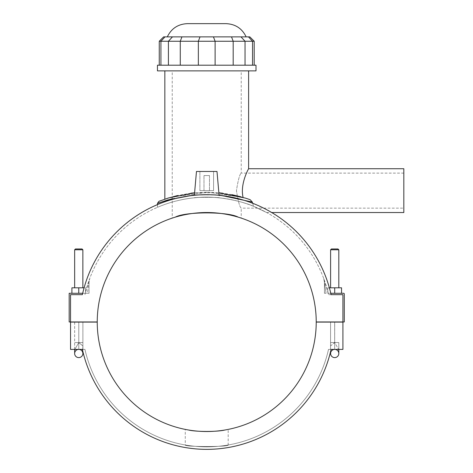 <?xml version="1.0" encoding="UTF-8"?>
<svg xmlns="http://www.w3.org/2000/svg" width="473" height="473" viewBox="0 0 473 473"><rect width="100%" height="100%" fill="white"/><g stroke="black" fill="none" stroke-linecap="round" stroke-linejoin="round"><path stroke-width="0.35" stroke-dasharray="2.37 1.77" d="M173.928 217.562L172.237 218.106L172.237 70.873L241.224 70.873L172.237 70.873M239.533 217.562L241.224 218.106L241.224 208.15C239.722 207.109 238.126 201.273 236.441 190.631C238.126 179.994 239.722 174.153 241.224 173.112C239.722 174.153 238.126 179.994 236.441 190.631C238.126 201.273 239.722 207.109 241.224 208.15L403.824 208.15L403.824 173.112L403.824 208.15M403.824 212.531L403.824 168.731M240.999 196.815L243.069 197.401C239.882 183.749 248.786 168.323 248.615 168.731C248.786 168.323 239.882 183.749 243.069 197.401L208.404 192.221L172.237 196.874L208.569 192.221L243.63 197.56L250.111 199.671L243.069 197.401L250.111 199.671L252.328 202.066L253.575 206.329L252.647 203.272M253.575 206.329L266.666 212.531L253.575 206.329C246.616 202.964 220.826 195.172 197.176 197.566C174.206 199.251 157.349 207.505 157.456 207.34C157.349 207.505 174.206 199.251 197.176 197.566C220.826 195.172 246.616 202.964 253.575 206.329C246.616 202.964 220.826 195.172 197.176 197.566C174.206 199.251 157.349 207.505 157.456 207.34C157.349 207.505 174.206 199.251 197.176 197.566C220.826 195.172 246.616 202.964 253.575 206.329M206.731 192.209L194.604 192.777L218.863 192.777L206.731 192.209M190.938 193.173L177.517 195.538M166.076 198.737L164.846 199.151L166.076 198.737M206.731 70.873L248.615 70.873L206.731 70.873M231.853 194.663L222.712 193.197M254.202 41.252L159.259 41.252M163.64 36.87L249.821 36.87M215.109 65.203L159.259 65.203L254.202 65.203L215.109 65.203L215.109 41.252L213.435 36.87M206.731 36.87L246.149 36.87L206.731 36.87M187.42 23.65L226.041 23.65M256.005 65.203L157.456 65.203M256.005 70.873L157.456 70.873M341.547 293.284L341.547 287.809L334.707 287.809L341.547 287.809L341.547 293.284L341.547 287.809L334.707 287.809L334.707 293.284L334.707 287.809L327.86 287.809L327.86 293.284L341.547 293.284L327.86 293.284L341.547 293.284L327.86 293.284L327.86 287.809L329.368 287.809A127.32 127.32 0 0 1 331.076 294.655L328.516 294.655A124.825 124.825 0 0 0 84.945 294.655A124.825 124.825 0 0 1 85.258 293.284L89.71 278.585L85.258 293.284A124.825 124.825 0 0 0 84.945 294.655A124.825 124.825 0 0 1 328.516 294.655A124.825 124.825 0 0 0 328.203 293.284L323.757 278.585L328.203 293.284A124.825 124.825 0 0 1 328.516 294.655L342.919 294.655L342.919 321.959L342.919 294.655L342.919 321.959L316.224 321.959A109.494 109.494 0 0 0 206.731 212.531A109.494 109.494 0 0 0 97.237 321.959L70.542 321.959L70.542 294.655L82.385 294.655A127.32 127.32 0 0 1 84.093 287.809L78.755 287.809L85.601 287.809L85.601 293.284L71.914 293.284L85.601 293.284L78.755 293.284L85.601 293.284L85.601 287.809L85.601 293.284L85.601 287.809L71.914 287.809L78.755 287.809L78.755 293.284L71.914 293.284L78.755 293.284L78.755 287.809L71.914 287.809L71.914 293.284M194.379 195.308L196.466 171.468L216.995 171.468L196.466 171.468L216.995 171.468L219.301 197.838C220.046 197.146 193.416 197.146 194.161 197.838C193.416 197.146 220.046 197.146 219.301 197.838C220.046 197.146 193.416 197.146 194.161 197.838C193.416 197.146 220.046 197.146 219.301 197.838L219.082 195.308M252.328 202.066L216.817 194.764L192.765 195.101L172.237 198.725M158.898 202.864L157.456 203.402M194.409 194.947L219.052 194.947M160.241 200.818L167.064 198.418M228.193 444.992C229.517 447.02 183.944 447.02 185.268 444.992C183.944 447.02 229.517 447.02 228.193 444.992L228.193 429.401L224.917 430.004L227.146 429.602M186.315 429.602L188.544 430.004L185.268 429.401L185.268 444.992M331.076 294.655L328.516 294.655L331.076 294.655A127.32 127.32 0 0 0 82.385 294.655A127.32 127.32 0 0 1 331.076 294.655L342.919 294.655M157.456 207.34L157.456 204.626A127.32 127.32 0 0 1 271.703 212.531L266.666 212.531M74.651 321.959L82.864 321.959L74.651 321.959L82.864 321.959L74.651 321.959L74.651 342.558L82.864 342.558L74.651 342.558L78.755 342.558L74.651 342.558L74.651 353.508A4.103 4.103 0 0 1 78.755 349.399L74.852 349.399L78.755 342.558L82.864 345.899L82.734 349.399L82.864 345.899L78.755 342.558L74.852 349.399L78.755 349.399A4.103 4.103 0 0 1 82.864 353.508L82.864 349.399L78.755 349.399L82.899 349.399L70.542 349.399L82.899 349.399L82.864 351.486A127.32 127.32 0 0 1 82.385 349.399A127.32 127.32 0 0 0 331.076 349.399A127.32 127.32 0 0 1 330.597 351.486L330.597 353.508A4.103 4.103 0 0 1 334.707 349.399L330.728 349.399L338.609 349.399L334.707 342.558L330.597 345.899L330.568 349.399L330.597 345.899L334.707 342.558L338.609 349.399L334.707 349.399A4.103 4.103 0 0 1 338.81 353.508L338.81 342.558L330.597 342.558L338.81 342.558L334.707 342.558L338.81 342.558L338.81 349.399M82.385 349.399L84.945 349.399A124.825 124.825 0 0 0 328.516 349.399L331.076 349.399A127.32 127.32 0 0 1 82.385 349.399L70.542 349.399L74.852 349.399L70.542 349.399L70.542 322.095L70.542 349.399L70.542 322.095L78.755 322.095L70.542 322.095L70.542 349.399L70.542 322.095L97.237 322.095A109.494 109.494 0 0 0 206.731 431.524A109.494 109.494 0 0 0 316.224 322.095L342.919 322.095L342.919 349.399L328.516 349.399A124.825 124.825 0 0 1 84.945 349.399L82.385 349.399M82.385 294.655L70.542 294.655L70.542 321.959L70.542 294.655M334.671 349.399L334.671 322.095L334.671 342.6L334.671 322.095L342.919 322.095L330.568 322.095L334.707 322.095L334.671 349.399L342.919 349.399L331.076 349.399M82.692 293.284L69.176 293.284L69.176 321.959L70.542 321.959M87.363 293.284L85.258 293.284L89.025 293.284L85.258 293.284L89.025 293.284L87.363 293.284L89.025 282.399L87.363 293.284M342.919 321.959L344.285 321.959L344.285 293.97A0.686 0.686 0 0 0 343.599 293.284L330.769 293.284M326.098 293.284L324.437 293.284L326.098 293.284L324.437 282.399L326.098 293.284M209.468 175.578L203.993 175.578L209.468 175.578L203.993 175.578L209.468 175.578L209.468 190.631L209.468 175.578M209.468 190.631L203.993 190.631L209.468 190.631M213.571 190.631L199.89 190.631L213.571 190.631L213.571 171.468L199.89 171.468L213.571 171.468L213.571 190.631L199.89 190.631L213.571 190.631M213.571 171.468L199.89 171.468L213.571 171.468M74.651 287.809L82.864 287.809L74.651 287.809L82.864 287.809L74.651 287.809L74.651 249.785L82.864 249.785L74.651 249.785L82.864 249.785L82.864 287.809M78.755 293.284L78.755 287.809M82.864 249.785L82.042 248.964L75.473 248.964L82.042 248.964L75.473 248.964L74.651 249.785M78.79 322.095L82.899 322.095L78.755 322.095L82.899 322.095L78.79 322.095L78.79 349.399L78.79 322.095M338.81 287.809L330.597 287.809L338.81 287.809L330.597 287.809L338.81 287.809L338.81 249.785L330.597 249.785L338.81 249.785L330.597 249.785L331.419 248.964L337.988 248.964L338.81 249.785M334.707 293.284L334.707 287.809L327.86 287.809L334.707 287.809M327.86 293.284L327.86 287.809L327.86 293.284M337.988 248.964L331.419 248.964L337.988 248.964M334.707 321.959L330.597 321.959L334.707 321.959M342.919 349.399L338.609 349.399L342.919 349.399L342.919 322.095L342.919 349.399L342.919 322.095L334.707 322.095L342.919 322.095L342.919 349.399M200.026 36.87L198.353 41.252L198.353 65.203M180.272 65.203L180.272 41.252L181.945 36.87M231.516 36.87L233.189 41.252L233.189 65.203M240.999 36.87L245.044 41.252L245.044 65.203M248.485 36.87L252.535 41.252L252.535 65.203M164.976 36.87L160.926 41.252L160.926 65.203M172.462 36.87L168.418 41.252L168.418 65.203M78.755 342.558L82.864 342.558L78.755 342.558M334.707 342.558L330.597 342.558L334.707 342.558M403.824 173.112L241.224 173.112L241.224 70.873M250.111 199.671L243.63 197.56M89.025 282.399L89.025 293.284L89.025 282.399L89.704 278.585L89.025 282.399M324.437 293.284L324.437 282.399L323.757 278.585L324.437 282.399L324.437 293.284M203.993 190.631L203.993 175.578L203.993 190.631M199.89 190.631L199.89 171.468L199.89 190.631M74.651 322.095L74.651 349.399M82.899 322.095L82.899 349.399L82.899 322.095M330.597 287.809L330.597 249.785M330.597 345.899L330.597 342.558L330.597 345.899M330.568 349.399L330.568 322.095L330.568 349.399"/><path stroke-width="0.71" d="M172.237 218.106L173.928 217.562M175.288 217.142C185.469 211.466 227.992 211.466 238.173 217.142C227.992 211.466 185.469 211.466 175.288 217.142M241.224 218.106L239.533 217.562M167.064 198.418L177.517 195.538M248.615 70.873L248.615 168.731L403.824 168.731L403.824 212.531L271.703 212.531A127.32 127.32 0 0 1 329.368 287.809L341.547 287.809L341.547 293.284M243.069 197.401C239.882 183.749 248.786 168.323 248.615 168.731C248.786 168.323 239.882 183.749 243.069 197.401M252.647 203.272L252.328 202.066L250.111 199.671L245.351 198.086L218.863 192.777L222.712 193.197M194.409 194.947L167.832 199.931L157.456 203.402L158.851 201.362L168.607 197.933L194.604 192.777L190.938 193.173M240.999 196.815L231.853 194.663M254.202 41.252L249.821 36.87L163.64 36.87L159.259 41.252L254.202 41.252L254.202 65.203M246.149 36.87C242.075 28.469 235.371 24.064 226.041 23.65L187.42 23.65C178.09 24.064 171.386 28.469 167.312 36.87M206.731 65.203L256.005 65.203L256.005 70.873L157.456 70.873L157.456 65.203L206.731 65.203M172.237 198.725L158.898 202.864M219.052 194.947L252.328 202.066M158.851 201.362L160.241 200.818M228.193 429.401L227.146 429.602M224.917 430.004C217.562 431.914 195.899 431.914 188.544 430.004C195.899 431.914 217.562 431.914 224.917 430.004M185.268 429.401L186.315 429.602M78.755 293.284L78.755 287.809L84.093 287.809A127.32 127.32 0 0 1 157.456 204.626L157.456 203.402M338.81 349.399L338.81 353.508A4.103 4.103 0 0 1 334.707 357.612A4.103 4.103 0 0 1 330.597 353.508A4.103 4.103 0 0 1 334.707 349.399A4.103 4.103 0 0 1 338.81 353.508A4.103 4.103 0 0 1 334.707 357.612A4.103 4.103 0 0 1 330.597 353.508L330.597 351.486A127.32 127.32 0 0 1 82.864 351.486L82.864 353.508A4.103 4.103 0 0 0 78.755 349.399A4.103 4.103 0 0 0 74.651 353.508A4.103 4.103 0 0 0 78.755 357.612A4.103 4.103 0 0 0 82.864 353.508A4.103 4.103 0 0 1 78.755 357.612A4.103 4.103 0 0 1 74.651 353.508L74.651 349.399M331.076 349.399L342.919 349.399L342.919 322.095L316.224 322.095A109.494 109.494 0 0 1 206.731 431.524A109.494 109.494 0 0 1 97.237 322.095L70.542 322.095L70.542 349.399L82.385 349.399A127.32 127.32 0 0 0 331.076 349.399L334.671 349.399M70.542 321.959L97.237 321.959A109.494 109.494 0 0 1 206.731 212.531A109.494 109.494 0 0 1 316.224 321.959L342.919 321.959L342.919 294.655L331.076 294.655A127.32 127.32 0 0 0 82.385 294.655L70.542 294.655L70.542 321.959L69.176 321.959L69.176 293.284L82.692 293.284M82.385 294.655L70.542 294.655M330.769 293.284L343.599 293.284A0.686 0.686 0 0 1 344.285 293.97L344.285 321.959L342.919 321.959M342.919 294.655L331.076 294.655M334.707 293.284L334.707 287.809M194.379 195.308L196.466 171.468L216.995 171.468L219.082 195.308M78.755 287.809L71.914 287.809L71.914 293.284M82.864 287.809L82.864 249.785L74.651 249.785L74.651 287.809M74.651 249.785L75.473 248.964L82.042 248.964L82.864 249.785M338.81 249.785L337.988 248.964L331.419 248.964L330.597 249.785L338.81 249.785L338.81 287.809M248.485 36.87L252.535 41.252L252.535 65.203M240.999 36.87L245.044 41.252L245.044 65.203M231.516 36.87L233.189 41.252L233.189 65.203M213.435 36.87L215.109 41.252L215.109 65.203M200.026 36.87L198.353 41.252L198.353 65.203M181.945 36.87L180.272 41.252L180.272 65.203M172.462 36.87L168.418 41.252L168.418 65.203M164.976 36.87L160.926 41.252L160.926 65.203M164.846 199.151L164.846 70.873M159.259 41.252L159.259 65.203M250.111 199.671L245.351 198.086M330.597 249.785L330.597 287.809"/></g></svg>
